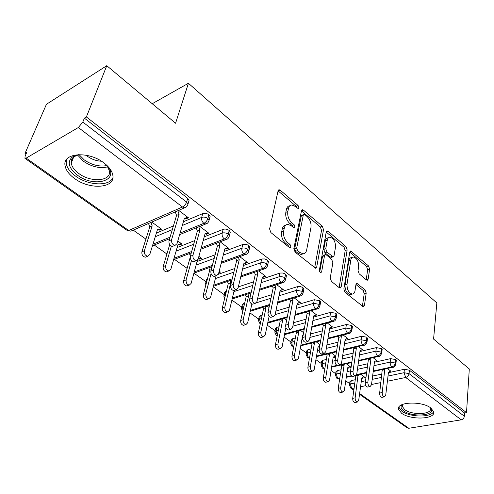 <?xml version="1.0" encoding="UTF-8"?>
<svg xmlns="http://www.w3.org/2000/svg" width="494" height="494" viewBox="0 0 494 494"><rect width="100%" height="100%" fill="white"/><g stroke="black" fill="none" stroke-linecap="round" stroke-linejoin="round"><path stroke-width="0.74" d="M298.938 207.906L298.08 205.492L280.277 190.221L279.135 189.752L278.103 190.808L269.582 228.938L270.873 232.563L289.441 247.537L290.163 247.815L290.947 246.988L290.064 244.505L287.706 242.597C284.451 239.46 283.099 235.669 283.649 231.217L284.328 228.006C284.871 225.733 286.032 224.517 287.804 224.362L291.207 225.721L294.257 227.944L295.004 227.154L294.134 224.708L291.818 222.782C288.626 219.632 287.292 215.89 287.823 211.562L288.484 208.449C288.996 206.294 290.095 205.14 291.775 204.991L295.221 206.406L298.234 208.653L298.938 207.906M296.962 207.894L296.097 206.264L278.091 190.882M288.959 247.148L288.039 245.222L285.686 243.32L287.706 242.597M293.022 227.234L292.133 225.455L289.817 223.529L291.818 222.782M401.542 413.206L398.516 409.236C396.305 401.813 421.993 400.733 430.91 408.063L433.713 411.86C435.628 419.375 410.502 420.271 401.542 413.206M74.545 178.507C69.006 174.444 65.844 170.146 65.066 165.614C62.225 152.776 88.654 150.719 103.987 162.964C109.199 166.978 112.15 171.115 112.848 175.364C115.374 188.313 89.852 190.147 74.545 178.507M366.48 279.962L367.27 280.289L368.191 279.147L369.623 269.082L368.499 265.902L350.666 250.983L349.746 252.082L343.855 289.027L345.047 292.374L363.43 306.879L364.411 305.656L366.208 293.041L365.06 289.805L356.909 283.402L355.946 284.575L355.001 290.836C354.636 292.856 353.753 293.93 352.339 294.047C348.745 292.979 346.967 289.731 347.004 284.303L350.833 260.005C351.178 258.127 352.006 257.139 353.315 257.022C356.859 258.09 358.644 261.295 358.65 266.63L358.051 270.607L359.2 273.849L366.48 279.962M26.188 158.117L128.693 230.488L182.471 207.017L78.348 127.514L26.188 158.117L24.935 158.327L25.12 156.11L26.756 152.356L25.027 153.381L46.442 104.271L106.778 65.696L86.382 116.955L84.381 118.14L82.813 122.061L186.59 202.089L187.708 198.273L84.381 118.14M106.778 65.696L175.568 123.241L188.424 83.27L436.844 302.939L433.578 339.075L469.3 368.962L466.515 412.651L86.382 116.955M323.521 229.648L322.329 226.295L303.52 210.16L302.476 209.728L301.476 210.796L293.85 248.575L295.109 252.107L315.623 268.261L316.703 267.063L323.521 229.648L321.545 230.358L320.353 227.005L301.464 210.858M328.146 231.285L346.004 246.599L347.159 249.865L341.181 286.866L340.15 288.076L339.298 287.743L331.449 281.413L330.245 278.017L332.863 262.685L331.665 259.325L326.448 254.99L325.521 254.614L324.502 255.769L321.65 271.799L320.909 272.645C319.877 272.348 319.383 271.465 319.408 269.983L326.238 231.976L327.201 230.889L328.146 231.285L326.244 231.964M188.424 83.27L152.238 103.721M78.348 127.514L82.813 122.061M466.515 412.651L464.551 412.978L464.335 416.269C464.039 418.177 462.989 419.363 461.198 419.838L408.816 428.273L407.272 427.94L359.527 394.274M349.622 383.597L345.763 380.862M335.642 373.68L331.079 370.444M321.217 363.454L315.913 359.688M306.336 352.895L300.235 348.573M290.966 341.996L284.025 337.075M275.084 330.733L267.254 325.182M258.671 319.087L249.89 312.863M241.69 307.046L231.902 300.105M224.115 294.585L213.254 286.878M205.918 281.679L193.92 273.17M187.065 268.304L174.438 259.35M166.91 254.009L154.221 245.012M145.915 239.115L133.238 230.124M26.003 154.072L25.027 153.381M151.782 222.065L161.557 229.185L159.136 230.21L159.389 229.389M173.672 245.913L172.511 246.37C169.893 245.777 168.72 243.913 168.985 240.782L171.585 239.726C171.319 242.863 172.492 244.734 175.117 245.333L177.013 243.666L184.398 218.292L187.868 217.341L185.299 218.428L185.923 218.898L186.164 218.064M185.923 218.898L188.492 217.817L178.674 210.376M157.327 230.087L158.512 229.759L159.136 230.21M464.551 412.978L409.415 370.216L409.057 373.637L464.335 416.269M388.012 376.058L404.024 372.698L404.395 369.277L388.414 372.68M382.004 374.038L372.624 376.033M365.98 377.447L361.713 378.355M355.347 379.707L351.228 380.578L350.752 383.869L354.877 383.004M404.395 369.277L409.415 370.216M187.708 198.273L189.072 200.261L188.708 201.527M349.474 384.61L349.894 381.726L351.228 380.578M373.977 365.671L390.192 362.083L390.6 358.632L395.706 359.583L396.231 360.873M335.488 374.656L335.939 371.778L337.254 370.605L336.741 373.921L340.57 373.069M390.6 358.632L374.415 362.263M367.82 363.745L357.915 365.968M351.073 367.505L347.628 368.277M341.076 369.747L337.254 370.605M362.954 377.15L364.269 376.873L360.639 374.23M389.618 371.463L390.902 371.185L387.302 368.456M359.471 354.958L375.903 351.111L376.354 347.628L381.535 348.597L382.084 349.974M321.063 364.387L321.545 361.515L322.835 360.311L322.286 363.658L325.787 362.837M376.354 347.628L359.953 351.518M353.167 353.124L342.682 355.612M335.624 357.286L333.079 357.884M326.336 359.484L322.835 360.311M348.826 367.03L350.302 366.696L346.306 363.788M375.582 361.003L377.027 360.676L373.056 357.668M344.472 343.886L361.126 339.767L361.62 336.26L366.894 337.235L367.468 338.723M306.175 353.79L306.688 350.925L307.96 349.69L307.361 353.062L310.51 352.284M361.62 336.26L345.003 340.422M338.007 342.169L326.898 344.954M319.612 346.776L318.056 347.165M311.109 348.906L307.96 349.69M335.809 356.137L331.505 353.006M335.79 356.217L334.203 356.6M361.046 350.209L362.701 349.82L358.341 346.516M328.961 332.45L345.843 328.041L346.387 324.496L351.747 325.49L352.352 327.084M290.805 342.836L291.349 339.983L292.596 338.723L291.954 342.126L294.714 341.403M346.387 324.496L329.535 328.955M322.316 330.863L310.528 333.981M302.989 335.976L302.526 336.099M295.35 337.995L292.596 338.723M319.982 344.608L316.216 341.86M319.803 345.658L319.044 345.849M345.967 339.082L347.893 338.6L343.12 334.981M312.9 320.631L330.029 315.894L330.622 312.325L336.068 313.332L336.704 315.048M274.923 331.517L275.504 328.683L276.726 327.392L276.029 330.826L278.357 330.183M330.622 312.325L313.529 317.105M306.064 319.192L293.529 322.699M279.048 326.744L276.726 327.392M303.594 332.672L300.408 330.344M330.282 327.608L332.586 326.997L327.374 323.051M296.264 308.41L313.653 303.322L314.301 299.722L319.84 300.747L320.618 301.92L320.501 302.594M258.51 319.816L259.122 317L260.319 315.685L259.572 319.143L261.419 318.599M314.301 299.722L296.95 304.854M289.218 307.138L275.868 311.084M262.166 315.135L260.319 315.685M286.625 320.303L284.056 318.432M314.128 315.678L316.747 314.999L311.078 310.701M279.024 295.764L296.684 290.299L297.388 286.668L297.746 286.569L300.303 286.576L302.371 287.286L303.853 288.953L303.717 289.694M241.535 307.706L242.184 304.922L243.351 303.569L242.548 307.058L243.869 306.651M297.388 286.668L279.758 292.182M271.743 294.69L257.498 299.148M244.666 303.162L243.351 303.569M269.039 307.49L267.137 306.107M297.623 303.217L300.352 302.575L294.189 297.907M261.135 282.679L279.085 276.788L279.851 273.126L280.209 273.028L282.803 273.015L284.915 273.75L286.477 275.522L286.31 276.331M223.973 295.171L224.653 292.411L225.795 291.034L224.931 294.554L225.659 294.313M279.851 273.126L261.931 279.061M253.601 281.827L238.355 286.872M226.518 290.793L225.795 291.034M250.791 294.202L249.618 293.343M280.524 290.311L283.371 289.712L276.689 284.649M242.56 269.125L260.832 262.771L261.659 259.084L262.018 258.973L264.642 258.949L266.803 259.702L268.452 261.585L268.254 262.475M205.788 282.191L206.498 279.462L207.61 278.054L206.751 281.58M261.659 259.084L243.425 265.482M234.743 268.532L218.342 274.287M231.859 280.407L231.464 280.117M262.802 276.93L263.203 277.233L265.778 276.374L258.541 270.897M223.269 255.089L241.875 248.223L242.77 244.499C244.808 243.943 246.79 244.308 248.717 245.592L249.736 247.124L249.507 248.093M186.948 268.73L188.041 265.05M242.77 244.499L224.202 251.415M215.131 254.793L197.081 261.511M218.799 272.682L220.454 272.095L219.182 271.169M244.419 263.055L244.95 263.456L247.531 262.549L239.707 256.627M203.201 240.541L222.177 233.1L223.152 229.352C225.19 228.759 227.209 229.13 229.21 230.457L230.303 232.106L230.031 233.168M223.152 229.352L204.207 236.842M194.71 240.597L177.136 247.543M198.199 258.918L199.107 259.227L201.54 258.319L198.891 256.386M215.057 276.066L214.112 276.393C211.759 275.831 210.685 274.059 210.895 271.076L213.507 270.144C213.297 273.133 214.371 274.911 216.724 275.479L218.521 273.781L224.863 248.815L228.012 247.766L225.437 248.729L226.017 249.167L228.592 248.204L220.145 241.801M182.311 225.462L201.7 217.379L202.75 213.599C204.794 212.97 206.85 213.346 208.925 214.729L210.098 216.496L209.783 217.656M202.75 213.599L183.398 221.738M173.413 225.931L156.4 233.082M177.92 244.851L178.89 244.555L179.495 244.993L181.922 244.024L177.784 241.01M194.766 261.289L193.722 261.678C191.24 261.098 190.116 259.282 190.357 256.232L192.963 255.237C192.722 258.3 193.846 260.122 196.328 260.702L198.174 259.017L205.022 233.847L208.326 232.847L205.751 233.872L206.356 234.323L208.925 233.304L199.817 226.4M208.925 214.729L207.888 218.509C207.109 220.75 205.763 222.356 203.843 223.337L180.094 233.063M170.066 237.176L152.967 244.178M179.495 244.993L179.711 244.227M206.356 234.323L206.566 233.545M199.107 259.227L199.298 258.523M226.017 249.167L226.196 248.445M244.95 263.456L245.104 262.808M263.203 277.233L263.308 276.733M280.796 290.521L280.87 290.163M229.21 230.457L228.253 234.212C227.518 236.428 226.196 238.003 224.276 238.942L201.219 247.815M191.672 251.495L174.018 258.294M248.717 245.592L247.84 249.316C247.148 251.514 245.845 253.052 243.925 253.947L221.491 262.073M212.377 265.377L194.241 271.953M267.501 260.153L266.686 263.852C266.031 266.025 264.753 267.538 262.839 268.384L240.967 275.856M232.242 278.832L213.692 285.168M285.588 274.182L284.84 277.85C284.223 279.999 282.963 281.481 281.055 282.296L259.702 289.169M251.323 291.868L232.415 297.956M303.02 287.706L302.334 291.343C301.754 293.473 300.513 294.924 298.611 295.702L277.727 302.044M269.668 304.495L250.458 310.337M260.221 324.181L258.374 320.452L259.572 319.143L260.437 323.193M319.84 300.747L319.204 304.353C318.661 306.465 317.438 307.886 315.543 308.627L295.103 314.493M287.329 316.728L267.853 322.316M277.214 335.852L276.288 335.574L274.806 332.11L276.029 330.826L277.319 335.346M336.068 313.332L335.488 316.907C334.975 319.001 333.771 320.396 331.888 321.106L311.85 326.54M304.347 328.572L284.649 333.913M293.658 346.998L292.17 346.776L290.7 343.379L291.954 342.126C291.726 344.145 292.294 345.763 293.664 346.967M351.747 325.49L351.215 329.035C350.728 331.104 349.542 332.474 347.665 333.154L328.016 338.192M320.754 340.051L300.865 345.152M309.559 357.73L307.54 357.613L306.089 354.291L307.361 353.062C307.157 355.087 307.725 356.68 309.071 357.847L309.497 358.064M366.894 337.235L366.406 340.749C365.949 342.799 364.782 344.151 362.911 344.793L343.62 349.474M336.587 351.178L316.537 356.038M324.922 368.141L322.428 368.11L320.989 364.85L322.286 363.658C322.1 365.659 322.662 367.227 323.965 368.363L322.502 368.16M381.535 348.597L381.096 352.08C380.658 354.105 379.516 355.433 377.657 356.051L358.7 360.398M351.876 361.96L340.866 364.486M337.143 365.338L331.696 366.591M339.779 378.25L336.852 378.281L335.42 375.082L336.741 373.921C336.575 375.903 337.13 377.447 338.39 378.546L339.699 378.774M395.706 359.583L395.305 363.034C394.891 365.041 393.761 366.344 391.915 366.937L373.285 370.982M366.659 372.42L356.662 374.588M351.487 375.706L346.362 376.817M289.966 205.702L289.787 205.77C288.107 205.924 287.008 207.072 286.489 209.221L288.484 208.449M289.817 223.529C286.625 220.392 285.297 216.662 285.828 212.334L286.489 209.221M285.958 225.06L285.798 225.116C284.025 225.27 282.864 226.487 282.315 228.759L284.328 228.006M285.686 243.32C282.426 240.195 281.08 236.41 281.629 231.964L282.315 228.759M314.653 267.865L321.545 230.358M304.736 214.538L304.014 214.242L303.31 214.995L296.69 248.118L297.567 250.582L300 252.551L303.174 253.799C304.971 253.644 306.132 252.391 306.644 250.032L310.973 227.481C311.43 223.251 310.133 219.602 307.089 216.545L304.736 214.538M303.643 214.377L301.328 215.748L303.31 214.995M302.841 253.91L301.155 254.49L297.981 253.249L295.548 251.285L294.671 248.828L301.328 215.748M326.231 232.032L344.034 247.259L346.004 246.599M339.143 287.613L345.195 250.52L344.034 247.259M325.046 254.774L323.521 255.281L322.508 256.435L319.754 271.768M335.512 247.142C335.55 241.634 333.666 238.324 329.869 237.213C328.522 237.33 327.658 238.312 327.281 240.158L325.756 248.717L326.96 252.088L333.073 256.8L334.061 255.664L335.512 247.142M328.627 237.645L327.893 237.904C326.54 238.022 325.676 239.003 325.299 240.85L327.281 240.158M331.53 257.312L330.171 257.09L324.966 252.761L323.768 249.396L325.299 240.85M352.228 257.374L351.345 257.658C350.036 257.775 349.202 258.77 348.857 260.641L350.833 260.005M351.401 294.319L350.332 294.634C346.739 293.566 344.96 290.324 344.997 284.902L348.857 260.641M362.386 306.354L364.22 293.615L363.078 290.379L355.952 284.507M366.221 279.746L367.666 269.687L366.542 266.507L349.733 252.138M146.551 256.719L145.39 257.183C142.766 256.639 141.611 254.836 141.914 251.779L144.359 250.785C144.057 253.848 145.217 255.657 147.842 256.207L149.756 254.552L157.444 229.704L160.933 228.734L158.512 229.759M150.929 222.436L152.183 225.894L144.359 250.785M148.515 223.486L149.762 226.931L141.914 251.779M149.762 226.931L152.183 225.894M168.985 240.782L176.549 215.409L175.265 211.858M185.299 218.428L184.274 218.706M171.585 239.726L179.118 214.303L177.834 210.747M179.118 214.303L176.549 215.409M167.559 271.453L166.503 271.842C164.014 271.311 162.909 269.551 163.187 266.569L165.644 265.636C165.373 268.625 166.478 270.385 168.967 270.928L170.838 269.261L177.988 244.61L181.323 243.585L178.89 244.555M171.387 246.142L165.644 265.636M169.695 244.623L163.187 266.569M187.782 285.618L186.831 285.958C184.466 285.433 183.41 283.717 183.657 280.802L186.121 279.925C185.88 282.84 186.936 284.563 189.301 285.087L191.122 283.414L197.421 260.276M191.481 260.554L186.121 279.925M198.23 258.813L200.965 257.899L198.526 258.813M190.227 257.207L183.657 280.802M189.461 253.583L190.381 256.133M207.276 299.265L206.412 299.543C204.164 299.037 203.151 297.357 203.374 294.51L205.844 293.683C205.621 296.536 206.64 298.215 208.888 298.734L210.66 297.042L216.113 275.695M211.049 273.627L205.844 293.683M218.966 272.027L219.898 271.688M211.253 266.908L211.679 268.081M208.814 267.785L209.703 270.261L203.374 294.51M209.703 270.261L211.253 269.705M226.067 312.406L225.289 312.646C223.146 312.146 222.177 310.504 222.374 307.725L224.844 306.941C224.653 309.732 225.628 311.374 227.765 311.881L229.488 310.183L234.224 290.392M229.914 280.641L230.71 282.846L224.844 306.941M227.468 281.475L228.265 283.673L222.374 307.725M228.265 283.673L230.71 282.846M190.357 256.232L197.365 231.056L196.217 227.87M205.751 233.872L204.948 234.113M192.963 255.237L199.94 230.013L198.792 226.82M199.94 230.013L197.365 231.056M210.895 271.076L217.391 246.105L216.366 243.252M225.437 248.729L224.832 248.933M213.507 270.144L219.972 245.123L218.941 242.264M219.972 245.123L217.391 246.105M234.588 290.274L233.736 290.552C231.501 290.003 230.47 288.274 230.655 285.359L233.273 284.482C233.088 287.403 234.113 289.138 236.354 289.694L238.096 287.983L243.962 263.222L246.969 262.129M230.655 285.359L236.675 260.597L235.762 258.053M233.273 284.482L239.257 259.671L238.336 257.121M239.257 259.671L236.675 260.597M253.403 303.946L252.632 304.187C250.501 303.649 249.519 301.958 249.68 299.111L252.292 298.29C252.138 301.142 253.119 302.841 255.25 303.378L256.942 301.655L262.363 277.103L265.241 275.967M249.68 299.111L255.25 274.553L254.435 272.293M252.292 298.29L257.831 273.682L257.016 271.416M257.831 273.682L255.25 274.553M107.186 165.688C120.363 180.538 94.298 188.22 77.379 175.123C68.74 168.201 67.011 162.168 72.198 157.024L78.824 154.603M79.176 154.597L73.995 156.684C71.834 158.352 70.92 160.507 71.247 163.15C71.858 166.762 74.359 170.202 78.75 173.456C90.97 182.842 111.44 181.329 109.421 170.936L106.932 165.441M101.474 161.235C96.386 160.982 91.674 159.309 87.327 156.209L86.092 155.215M66.394 159.71L66.171 163.267C66.937 167.781 70.068 172.054 75.557 176.092C88.216 185.608 109.199 186.633 112.885 177.741M430.688 407.902C437.017 415.392 412.539 417.862 403.691 410.835C400.949 408.773 400.356 406.797 401.912 404.913L402.344 404.493M403.024 404.234L402.314 406.476L404.716 409.656C411.873 415.355 432.009 414.596 430.459 408.557L430.07 407.482M398.849 407.229L401.85 411.162C409.81 417.411 431.83 417.696 433.609 411.422M244.197 325.071L243.499 325.28C241.455 324.793 240.522 323.187 240.695 320.464L243.172 319.729C242.999 322.459 243.937 324.064 245.975 324.558L247.648 322.854L251.866 304.038M247.914 293.887L248.618 295.838L243.172 319.729M245.469 294.671L246.173 296.616L240.695 320.464M246.173 296.616L248.618 295.838M271.539 317.117L270.842 317.321C268.816 316.796 267.872 315.147 268.007 312.356L270.619 311.584C270.484 314.375 271.434 316.037 273.46 316.561L275.096 314.832L280.11 290.491L282.852 289.317M268.007 312.356L273.151 288.008L272.435 286.014M270.619 311.584L275.732 287.187L275.016 285.186M275.732 287.187L273.151 288.008M261.709 337.297L261.073 337.47C259.128 336.994 258.226 335.42 258.374 332.758L260.851 332.067C260.702 334.734 261.604 336.309 263.549 336.791L265.173 335.08L269.094 316.407M265.29 306.663L265.908 308.38L260.851 332.067M262.851 307.404L263.463 309.114L258.374 332.758M263.463 309.114L265.908 308.38M278.622 349.097L278.042 349.246C276.183 348.776 275.319 347.239 275.448 344.627L277.924 343.978C277.795 346.59 278.665 348.134 280.518 348.603L282.099 346.893L285.89 327.584M282.074 319.001L282.611 320.495L277.924 343.978M279.635 319.698L280.166 321.193L275.448 344.627M280.166 321.193L282.611 320.495M294.967 360.497L294.449 360.62C292.67 360.163 291.837 358.656 291.948 356.094L294.418 355.482C294.313 358.051 295.146 359.558 296.919 360.021L298.456 358.298L302.711 335.074L303.205 334.821M298.296 330.918L298.759 332.209L294.418 355.482M295.857 331.579L296.32 332.863L291.948 356.094M296.32 332.863L298.759 332.209M289.027 329.813L288.403 329.986C286.471 329.473 285.563 327.855 285.674 325.132L288.286 324.404C288.175 327.133 289.083 328.757 291.015 329.27L292.602 327.534L297.227 303.402L299.852 302.198M285.674 325.132L290.429 300.994L289.799 299.241M288.286 324.404L293.004 300.216L292.374 298.456M293.004 300.216L290.429 300.994M305.91 342.052L305.341 342.2C303.501 341.706 302.624 340.119 302.723 337.451L305.329 336.766C305.236 339.44 306.107 341.027 307.953 341.527L309.491 339.786L313.752 315.87L316.265 314.629M302.723 337.451L307.101 313.523L306.552 311.992M305.329 336.766L309.67 312.788L309.127 311.257M309.67 312.788L307.101 313.523M322.212 353.871L321.699 353.994C319.939 353.513 319.099 351.963 319.173 349.344L321.773 348.696C321.699 351.32 322.545 352.877 324.305 353.364L325.799 351.617L329.708 327.905L332.116 326.645M319.173 349.344L323.206 325.626L322.736 324.305M321.773 348.696L325.774 324.935L325.299 323.613M325.774 324.935L323.206 325.626M310.782 371.513L310.306 371.618C308.608 371.173 307.805 369.691 307.898 367.184L310.362 366.61C310.269 369.123 311.078 370.605 312.776 371.056L314.264 369.333L318.198 346.306L319.84 345.411M313.98 342.435L314.375 343.534L310.362 366.61M311.547 343.058L311.942 344.157L307.898 367.184M311.942 344.157L314.375 343.534M337.97 365.282L337.507 365.387C335.821 364.918 335.006 363.399 335.068 360.83L337.661 360.225C337.606 362.794 338.421 364.319 340.1 364.794L341.545 363.047L345.139 339.545L347.443 338.254M335.068 360.83L338.767 337.322L338.365 336.198M337.661 360.225L341.329 336.673L340.928 335.543M341.329 336.673L338.767 337.322M326.077 382.165L325.651 382.257C324.021 381.819 323.249 380.374 323.323 377.91L325.781 377.367C325.707 379.837 326.485 381.288 328.115 381.726L329.56 380.003L333.191 357.181L335.451 355.878M329.158 353.568L329.492 354.494L325.781 377.367M326.732 354.161L327.059 355.081L323.323 377.91M327.059 355.081L329.492 354.494M353.204 376.311L352.784 376.397C351.166 375.94 350.382 374.452 350.425 371.933L353.012 371.365C352.975 373.884 353.76 375.378 355.371 375.841L356.767 374.088L360.058 350.802L362.263 349.486M350.425 371.933L353.821 348.634L353.482 347.69M353.012 371.365L356.372 348.023L356.038 347.072M356.372 348.023L353.821 348.634M340.891 392.477L340.508 392.557C338.946 392.131 338.192 390.705 338.248 388.29L340.706 387.778C340.65 390.198 341.403 391.625 342.966 392.057L344.361 390.328L347.708 367.715L349.876 366.387M343.849 364.35L344.12 365.109L340.706 387.778M341.428 364.905L341.7 365.665L338.248 388.29M341.7 365.665L344.12 365.109M367.937 386.969L367.555 387.049C366.011 386.598 365.251 385.135 365.276 382.671L367.857 382.134C367.832 384.604 368.592 386.067 370.136 386.524L371.488 384.77L374.489 361.688L376.607 360.354M365.276 382.671L368.382 359.583L368.104 358.798M367.857 382.134L370.926 359.002L370.648 358.218M370.926 359.002L368.382 359.583M355.242 402.462L354.89 402.53C353.389 402.11 352.66 400.714 352.71 398.343L355.155 397.861C355.112 400.239 355.841 401.641 357.341 402.06L358.693 400.331L361.775 377.916L363.856 376.57M358.082 374.785L355.155 397.861M355.816 375.736L352.71 398.343M355.884 375.915L358.298 375.397M382.195 397.287L381.856 397.355C380.374 396.91 379.639 395.478 379.651 393.057L382.22 392.551C382.208 394.984 382.943 396.416 384.425 396.861L385.734 395.101L388.469 372.229L390.495 370.877M379.651 393.057L382.257 369.549M382.22 392.551L384.795 368.999M385.017 369.629L382.48 370.173M296.097 206.264L298.08 205.492M288.039 245.222L290.064 244.505M292.133 225.455L294.134 224.708M24.935 158.327L127.298 230.513L130.854 231.161L184.633 207.789L182.471 207.017C184.392 205.992 185.769 204.343 186.59 202.089L187.967 204.071L187.541 205.387M461.198 419.838L405.716 377.478L387.389 381.238M380.948 382.56L371.525 384.493M365.832 385.66L360.564 386.746M354.161 388.056L352.376 388.426L353.957 389.538M359.626 393.545L408.816 428.273M409.057 373.637C408.668 375.631 407.556 376.91 405.716 377.478L404.024 372.698L409.057 373.637M350.839 388.142L349.419 385.005L350.752 383.869C350.61 385.833 351.154 387.352 352.376 388.426L350.839 388.142L353.852 390.266M155.27 236.731L172.313 229.63M179.637 234.638L205.745 223.98C207.307 223.763 208.419 222.528 209.067 220.275L207.888 218.509C205.813 217.132 203.744 216.755 201.7 217.379C201.286 219.682 202.003 221.67 203.843 223.337L205.745 223.98L207.14 223.344M127.298 230.513L130.854 231.161L132.275 230.544M189.072 200.261L187.967 204.071C187.578 205.961 186.466 207.202 184.633 207.789L186.164 207.042M176.086 251.168L193.685 244.271M196.106 265.111L214.186 258.436M215.372 278.579L233.866 272.151M233.94 291.596L252.786 285.415M256.442 302.754L270.99 298.252M275.146 314.585L288.521 310.677M292.868 326.17L305.422 322.699M301.896 339.526L302.779 339.298M309.911 337.433L321.724 334.345M317.475 350.561L319.118 350.16M326.33 348.375L337.464 345.621M332.542 361.256L335.093 360.657M342.163 359.002L352.667 356.545M347.134 371.618L350.586 370.852M357.44 369.333L367.369 367.135M361.262 381.664L365.535 380.769M372.192 379.373L381.584 377.404M200.842 249.211L226.042 239.541C227.635 239.318 228.734 238.096 229.352 235.854L228.253 234.212C226.246 232.884 224.22 232.513 222.177 233.1C221.806 235.385 222.504 237.33 224.276 238.942L226.042 239.541L227.308 238.997M152.448 245.858L153.078 245.475M210.098 216.496L208.709 221.485M187.047 268.619L186.652 270.051M221.176 263.321L245.574 254.509C247.173 254.293 248.272 253.076 248.859 250.847L247.84 249.316C245.901 248.037 243.913 247.673 241.875 248.223C241.535 250.483 242.221 252.391 243.925 253.947L245.574 254.509L246.722 254.046M230.303 232.106L229.043 236.959M206.572 282.259L206.683 281.599L205.572 283L205.819 285.143M240.702 276.967L264.376 268.909C265.902 267.674 265.772 269.922 267.643 265.278L266.686 263.852L265.173 263.024L262.888 262.536L260.832 262.771C260.529 265.012 261.196 266.884 262.839 268.384L264.376 268.909L265.414 268.52M249.736 247.124L248.599 251.86M224.998 296.993L224.931 294.554L223.788 295.918L224.542 298.876M259.48 290.176L282.488 282.784C283.994 281.605 283.964 283.717 285.73 279.184L284.84 277.85L283.371 277.054L281.129 276.572L279.085 276.788C278.814 279.005 279.474 280.839 281.055 282.296L282.488 282.784L283.426 282.457M268.452 261.585L267.421 266.204M242.992 310.442L242.548 307.058L241.375 308.398L242.671 311.85M277.542 302.952L299.951 296.159C301.414 295.072 301.538 296.95 303.168 292.59L302.334 291.343L296.684 290.299C296.437 292.491 297.085 294.294 298.611 295.702L299.951 296.159L300.797 295.881M286.477 275.522L285.544 280.024M294.943 315.32L316.796 309.065C318.222 308.052 318.482 309.726 319.989 305.52L319.204 304.353L313.653 303.322C313.437 305.496 314.067 307.262 315.543 308.627L316.796 309.065L317.562 308.824M303.853 288.953L303.013 293.356M311.72 327.287L333.055 321.514C334.457 320.575 334.821 322.069 336.229 318L335.488 316.907L330.029 315.894C329.838 318.05 330.455 319.785 331.888 321.106L333.753 321.31M320.618 301.92L319.859 306.218M327.899 338.872L348.764 333.536C349.845 333.907 350.894 332.752 351.907 330.06L351.215 329.035L345.843 328.041C345.676 330.165 346.282 331.869 347.665 333.154L349.394 333.364M336.803 314.431L336.111 318.642M343.528 350.098L363.942 345.158C365.054 345.51 366.091 344.361 367.061 341.712L366.406 340.749L361.126 339.767C360.978 341.879 361.577 343.552 362.911 344.793L364.51 345.01M352.432 326.522L351.814 330.647M358.619 360.972L378.62 356.396C379.756 356.717 380.788 355.581 381.708 352.982L381.096 352.08L375.903 351.111C375.773 353.198 376.36 354.846 377.657 356.051L379.139 356.267M367.542 338.205L366.98 342.249M373.217 371.507L392.823 367.264C393.99 367.561 395.009 366.437 395.879 363.887L395.305 363.034L390.192 362.083C390.087 364.146 390.661 365.764 391.915 366.937L393.292 367.153M382.146 349.505L381.64 353.469M396.281 360.441L395.83 364.331M285.828 212.334L287.823 211.562M281.629 231.964L283.649 231.217M278.295 191.036L280.277 190.221M314.684 267.717L316.703 267.063M301.538 210.919L303.52 210.16M320.353 227.005L322.329 226.295M294.671 248.828L296.69 248.118M295.548 251.285L297.567 250.582M297.981 253.249L300 252.551M345.195 250.52L347.159 249.865M339.168 287.471L341.181 286.866M322.508 256.435L324.502 255.769M320.143 272.28L321.65 271.799M323.768 249.396L325.756 248.717M324.966 252.761L326.96 252.088M330.171 257.09L332.166 256.435M344.997 284.902L347.004 284.303M356.02 284.241L357.724 283.729M363.078 290.379L365.06 289.805M364.22 293.615L366.208 293.041M362.411 306.212L364.411 305.656M349.777 251.921L351.53 251.347M366.542 266.507L368.499 265.902M367.666 269.687L369.623 269.082M366.221 279.74L368.191 279.147M107.865 166.818C100.004 168.738 91.872 166.892 83.455 161.272L77.552 154.98M79.059 154.616L84.276 159.926C91.933 165.101 99.504 166.972 107 165.539M169.596 238.732L152.492 245.716M191.289 252.879L173.622 259.659M212.056 266.612L193.907 273.17M231.976 279.944L213.414 286.261M251.094 292.868L232.18 298.944M269.477 305.397L250.254 311.22M287.168 317.543L267.686 323.119M277.183 336.019L276.356 335.617M304.211 329.319L284.501 334.648M293.597 347.344L292.238 346.819M320.637 340.73L300.741 345.819M309.466 358.224L307.614 357.662M336.488 351.796L316.432 356.649M351.796 362.528L331.604 367.147M339.705 378.762L336.933 378.336M366.585 372.939L356.427 375.137M351.938 376.113L346.288 377.336M278.536 189.999L279.135 189.752M301.939 209.931L302.476 209.728M301.155 254.49L303.174 253.799M331.079 257.46L333.073 256.8M326.732 231.056L327.201 230.889M350.332 294.634L352.339 294.047M356.514 283.519L356.909 283.402M350.252 251.119L350.666 250.983M145.39 257.183L147.842 256.207M175.117 245.333L172.511 246.37M166.503 271.842L168.967 270.928M186.831 285.958L189.301 285.087M206.412 299.543L208.888 298.734M225.289 312.646L227.765 311.881M196.328 260.702L193.722 261.678M216.724 275.479L214.112 276.393M236.354 289.694L233.736 290.552M255.25 303.378L252.632 304.187M73.995 156.684L72.198 157.024M73.717 156.907L71.247 163.15M402.919 404.271L401.912 404.913M402.456 405.142L402.314 406.476M243.499 325.28L245.975 324.558M273.46 316.561L270.842 317.321M261.073 337.47L263.549 336.791M278.042 349.246L280.518 348.603M294.449 360.62L296.919 360.021M291.015 329.27L288.403 329.986M307.953 341.527L305.341 342.2M324.305 353.364L321.699 353.994M310.306 371.618L312.776 371.056M340.1 364.794L337.507 365.387M325.651 382.257L328.115 381.726M355.371 375.841L352.784 376.397M340.508 392.557L342.966 392.057M370.136 386.524L367.555 387.049M354.89 402.53L357.341 402.06M384.425 396.861L381.856 397.355"/></g></svg>
